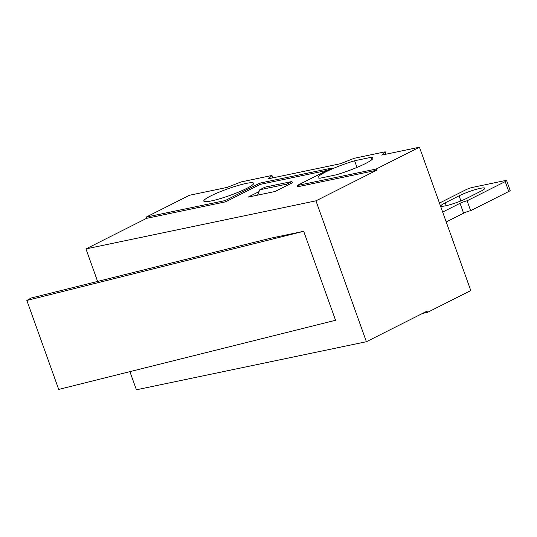 <?xml version="1.0" encoding="UTF-8"?>
<svg xmlns="http://www.w3.org/2000/svg" width="537" height="537" viewBox="0 0 537 537"><rect width="100%" height="100%" fill="white"/><g stroke="black" fill="none" stroke-linecap="round" stroke-linejoin="round"><path stroke-width="0.81" d="M446.213 221.942L463.592 213.182A5.296 0.691 160.3 0 1 470.647 210.685L508.761 191.474A5.296 0.691 -19.7 0 0 510.15 190.44L506.613 180.553A5.296 0.691 160.3 0 1 505.216 181.587L467.109 200.798A5.296 0.691 -19.7 0 0 460.048 203.295L442.669 212.055M439.454 203.073L465.686 189.85A5.296 0.691 160.3 0 1 472.741 187.353L505.089 180.593A5.296 0.691 160.3 0 1 506.613 180.553M445.22 202.818L459.081 195.83A15.888 2.081 160.3 0 1 475.138 189.662A15.888 2.081 160.3 0 1 484.824 188.225A15.888 2.081 160.3 0 1 480.642 191.326L466.787 198.314A15.888 2.081 160.3 0 1 450.724 204.483A15.888 2.081 160.3 0 1 441.045 205.919A15.888 2.081 160.3 0 1 445.22 202.818L446.24 205.664M467.109 200.798L470.647 210.685M259.854 183.124L260.291 184.359L225.647 201.818L225.204 200.583L259.854 183.124L331.725 168.101L297.082 185.56L376.148 169.041L419.451 147.212L381.72 155.092L385.19 151.817L386.043 154.193M385.19 151.817L354.239 158.281L340.391 163.731L268.513 178.754L271.984 175.471L241.032 181.942L227.185 187.393L189.447 195.28L146.145 217.109L225.204 200.583M26.85 300.445L58.708 389.426L335.551 320.274L303.687 231.293L26.85 300.445L31.092 298.042L270.836 238.16L303.687 231.293L335.551 320.274M97.606 281.428L85.96 248.906L315.957 200.838L366.402 341.72L136.405 389.788L129.9 371.638M291.947 181.526L292.383 182.761L285.979 185.99L286.745 184.144L291.947 181.526L264.989 187.158L259.794 189.776L257.552 195.153M327.228 170.37L260.291 184.359M297.082 185.56L297.525 186.795L376.585 170.276L315.957 200.838M366.402 341.72L427.029 311.158L427.472 312.393L422.532 313.427M376.148 169.041L376.585 170.276M225.647 201.818L146.588 218.344L146.145 217.109M286.745 184.144L259.794 189.776M427.472 312.393L470.781 290.564L419.451 147.212M371.08 157.321A29.132 3.813 160.3 0 1 372.953 157.952A29.132 3.813 160.3 0 1 336.437 174.78L319.971 178.224A29.132 3.813 160.3 0 1 318.105 177.593A29.132 3.813 160.3 0 1 354.615 160.758L371.08 157.321L371.913 159.623M210.759 195.938A26.481 3.47 160.3 0 1 237.522 185.648A26.481 3.47 160.3 0 1 253.659 183.251A26.481 3.47 160.3 0 1 229.896 195.448A26.481 3.47 160.3 0 1 203.798 201.107A26.481 3.47 160.3 0 1 210.759 195.938M271.984 175.471L272.836 177.848M354.615 160.758L356.998 167.423M285.979 185.99L275.065 191.494L248.107 197.126L259.022 191.622M146.588 218.344L85.96 248.906M460.048 203.295L463.592 213.182M505.216 181.587L508.761 191.474M460.907 200.932L459.081 195.83"/></g></svg>
